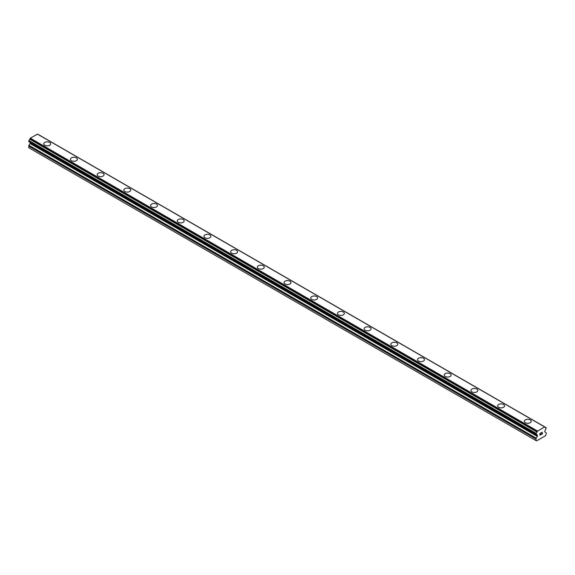 <?xml version="1.0" encoding="UTF-8"?>
<svg xmlns="http://www.w3.org/2000/svg" width="575" height="575" viewBox="0 0 575 575"><rect width="100%" height="100%" fill="white"/><g stroke="black" fill="none" stroke-linecap="round" stroke-linejoin="round"><path stroke-width="0.86" d="M49.666 142.442A3.464 1.998 180 0 1 50.679 143.851A3.464 1.998 180 0 1 48.537 145.698A3.464 1.998 180 0 1 44.771 145.259A3.464 1.998 180 0 1 43.758 143.851A3.464 1.998 180 0 1 45.892 142.011A3.464 1.998 180 0 1 49.666 142.442M43.758 143.851A3.464 1.998 180 0 1 45.892 142.003A3.464 1.998 180 0 1 49.666 142.435A3.464 1.998 180 0 1 50.679 143.851M76.36 157.859A3.464 1.998 180 0 1 77.373 159.268A3.464 1.998 180 0 1 75.239 161.108A3.464 1.998 180 0 1 71.465 160.677A3.464 1.998 180 0 1 70.452 159.261A3.464 1.998 180 0 1 72.594 157.421A3.464 1.998 180 0 1 76.36 157.859M70.452 159.261A3.464 1.998 180 0 1 72.587 157.421A3.464 1.998 180 0 1 76.36 157.852A3.464 1.998 180 0 1 77.373 159.261M97.153 174.678A3.464 1.998 180 0 1 99.288 172.831A3.464 1.998 180 0 1 103.062 173.262A3.464 1.998 180 0 1 104.075 174.678A3.464 1.998 180 0 1 101.94 176.525A3.464 1.998 180 0 1 98.167 176.094A3.464 1.998 180 0 1 97.153 174.678A3.464 1.998 180 0 1 99.288 172.838A3.464 1.998 180 0 1 103.062 173.269A3.464 1.998 180 0 1 104.075 174.678M123.848 190.095A3.464 1.998 180 0 1 125.99 188.248A3.464 1.998 180 0 1 129.756 188.679A3.464 1.998 180 0 1 130.769 190.095A3.464 1.998 180 0 1 128.635 191.935A3.464 1.998 180 0 1 124.861 191.504A3.464 1.998 180 0 1 123.848 190.095A3.464 1.998 180 0 1 125.99 188.248A3.464 1.998 180 0 1 129.756 188.686A3.464 1.998 180 0 1 130.769 190.095M150.549 205.512A3.464 1.998 180 0 1 152.684 203.665A3.464 1.998 180 0 1 156.458 204.096A3.464 1.998 180 0 1 157.471 205.512M156.458 204.096A3.464 1.998 180 0 1 157.471 205.505A3.464 1.998 180 0 1 155.336 207.352A3.464 1.998 180 0 1 151.563 206.921A3.464 1.998 180 0 1 150.549 205.505A3.464 1.998 180 0 1 152.684 203.658A3.464 1.998 180 0 1 156.458 204.096M177.244 220.922A3.464 1.998 180 0 1 179.386 219.075A3.464 1.998 180 0 1 183.152 219.506A3.464 1.998 180 0 1 184.165 220.922A3.464 1.998 180 0 1 182.031 222.769A3.464 1.998 180 0 1 178.257 222.331A3.464 1.998 180 0 1 177.244 220.922A3.464 1.998 180 0 1 179.386 219.082A3.464 1.998 180 0 1 183.152 219.513A3.464 1.998 180 0 1 184.165 220.922M203.945 236.332A3.464 1.998 180 0 1 206.08 234.485A3.464 1.998 180 0 1 209.853 234.923A3.464 1.998 180 0 1 210.867 236.339A3.464 1.998 180 0 1 208.732 238.179A3.464 1.998 180 0 1 204.959 237.748A3.464 1.998 180 0 1 203.945 236.332A3.464 1.998 180 0 1 206.08 234.492A3.464 1.998 180 0 1 209.853 234.923A3.464 1.998 180 0 1 210.867 236.332M230.64 251.749A3.464 1.998 180 0 1 232.782 249.902A3.464 1.998 180 0 1 236.548 250.333A3.464 1.998 180 0 1 237.561 251.749A3.464 1.998 180 0 1 235.427 253.597A3.464 1.998 180 0 1 231.653 253.158A3.464 1.998 180 0 1 230.64 251.749A3.464 1.998 180 0 1 232.782 249.909A3.464 1.998 180 0 1 236.548 250.341A3.464 1.998 180 0 1 237.561 251.749M257.341 267.159A3.464 1.998 180 0 1 259.476 265.319A3.464 1.998 180 0 1 263.249 265.751A3.464 1.998 180 0 1 264.263 267.167A3.464 1.998 180 0 1 262.128 269.007A3.464 1.998 180 0 1 258.355 268.575A3.464 1.998 180 0 1 257.341 267.159A3.464 1.998 180 0 1 259.476 265.319A3.464 1.998 180 0 1 263.249 265.758A3.464 1.998 180 0 1 264.263 267.159M284.036 282.577A3.464 1.998 180 0 1 286.178 280.729A3.464 1.998 180 0 1 289.944 281.161A3.464 1.998 180 0 1 290.964 282.577A3.464 1.998 180 0 1 288.822 284.424A3.464 1.998 180 0 1 285.056 283.993A3.464 1.998 180 0 1 284.036 282.577A3.464 1.998 180 0 1 286.178 280.737A3.464 1.998 180 0 1 289.944 281.168A3.464 1.998 180 0 1 290.964 282.577M310.737 297.994A3.464 1.998 180 0 1 312.872 296.147A3.464 1.998 180 0 1 316.645 296.578A3.464 1.998 180 0 1 317.659 297.994A3.464 1.998 180 0 1 315.524 299.834A3.464 1.998 180 0 1 311.751 299.402A3.464 1.998 180 0 1 310.737 297.994A3.464 1.998 180 0 1 312.879 296.147A3.464 1.998 180 0 1 316.645 296.585A3.464 1.998 180 0 1 317.659 297.994M337.439 313.404A3.464 1.998 180 0 1 339.573 311.557A3.464 1.998 180 0 1 343.347 311.995A3.464 1.998 180 0 1 344.36 313.404A3.464 1.998 180 0 1 342.218 315.251A3.464 1.998 180 0 1 338.452 314.82A3.464 1.998 180 0 1 337.439 313.404A3.464 1.998 180 0 1 339.573 311.564A3.464 1.998 180 0 1 343.347 311.995A3.464 1.998 180 0 1 344.36 313.404M370.041 327.412A3.464 1.998 180 0 1 371.055 328.821A3.464 1.998 180 0 1 368.92 330.668A3.464 1.998 180 0 1 365.147 330.23A3.464 1.998 180 0 1 364.133 328.821A3.464 1.998 180 0 1 366.275 326.974A3.464 1.998 180 0 1 370.041 327.412M364.133 328.821A3.464 1.998 180 0 1 366.268 326.974A3.464 1.998 180 0 1 370.041 327.405A3.464 1.998 180 0 1 371.055 328.821M390.835 344.231A3.464 1.998 180 0 1 392.969 342.384A3.464 1.998 180 0 1 396.743 342.822A3.464 1.998 180 0 1 397.756 344.238A3.464 1.998 180 0 1 395.614 346.078A3.464 1.998 180 0 1 391.848 345.647A3.464 1.998 180 0 1 390.835 344.231A3.464 1.998 180 0 1 392.969 342.391A3.464 1.998 180 0 1 396.743 342.822A3.464 1.998 180 0 1 397.756 344.231M417.529 359.648A3.464 1.998 180 0 1 419.664 357.801A3.464 1.998 180 0 1 423.437 358.232A3.464 1.998 180 0 1 424.451 359.648A3.464 1.998 180 0 1 422.316 361.495A3.464 1.998 180 0 1 418.543 361.057A3.464 1.998 180 0 1 417.529 359.648A3.464 1.998 180 0 1 419.671 357.808A3.464 1.998 180 0 1 423.437 358.239A3.464 1.998 180 0 1 424.451 359.648M444.231 375.065A3.464 1.998 180 0 1 446.365 373.218A3.464 1.998 180 0 1 450.139 373.649A3.464 1.998 180 0 1 451.152 375.065M450.139 373.649A3.464 1.998 180 0 1 451.152 375.058A3.464 1.998 180 0 1 449.01 376.905A3.464 1.998 180 0 1 445.244 376.474A3.464 1.998 180 0 1 444.231 375.058A3.464 1.998 180 0 1 446.365 373.218A3.464 1.998 180 0 1 450.139 373.649M470.925 390.475A3.464 1.998 180 0 1 473.06 388.628A3.464 1.998 180 0 1 476.833 389.059A3.464 1.998 180 0 1 477.847 390.475A3.464 1.998 180 0 1 475.712 392.323A3.464 1.998 180 0 1 471.938 391.891A3.464 1.998 180 0 1 470.925 390.475A3.464 1.998 180 0 1 473.067 388.635A3.464 1.998 180 0 1 476.833 389.067A3.464 1.998 180 0 1 477.847 390.475M497.627 405.885A3.464 1.998 180 0 1 499.761 404.045A3.464 1.998 180 0 1 503.535 404.477A3.464 1.998 180 0 1 504.548 405.893A3.464 1.998 180 0 1 502.413 407.732A3.464 1.998 180 0 1 498.64 407.301A3.464 1.998 180 0 1 497.627 405.885A3.464 1.998 180 0 1 499.761 404.045A3.464 1.998 180 0 1 503.535 404.484A3.464 1.998 180 0 1 504.548 405.885M524.321 421.302A3.464 1.998 180 0 1 526.463 419.455A3.464 1.998 180 0 1 530.229 419.887A3.464 1.998 180 0 1 531.242 421.302A3.464 1.998 180 0 1 529.108 423.15A3.464 1.998 180 0 1 525.334 422.718A3.464 1.998 180 0 1 524.321 421.302A3.464 1.998 180 0 1 526.463 419.463A3.464 1.998 180 0 1 530.229 419.894A3.464 1.998 180 0 1 531.242 421.302M540.062 433.471L540.062 434.197L540.062 433.471L540.867 433.004L540.062 433.471M540.062 434.197L540.5 433.945M540.5 434.06L540.062 434.319L540.5 434.06M540.062 435.038L540.867 434.578M539.954 435.217L540.867 434.693L539.954 435.225L539.954 433.406L540.867 432.882M541.499 432.975L542.333 432.213M542.333 432.745L542.11 433.212L542.333 432.745M542.11 433.212L541.621 434.139L542.11 433.212M541.621 434.139L542.477 433.643M541.406 434.384L542.477 433.766L541.406 434.391L542.304 432.573L541.672 432.616L542.232 432.292M537.028 434.959L536.08 434.499L536.216 433.399A1.258 0.726 -60 0 0 537.007 432.055L537.589 431.056L544.676 426.966L545.258 427.297A1.258 0.726 -60 0 0 545.51 427.743A1.258 0.726 -60 0 0 546.049 427.728L546.049 428.821A1.258 0.726 -60 0 0 545.258 430.165L544.956 430.711A0.632 0.367 -60 0 0 544.827 431.149L544.827 431.703A0.632 0.367 -60 0 0 544.956 431.99L545.991 432.587A1.258 0.726 -60 0 1 546.25 433.162L545.718 435.613L542.469 437.489L536.547 440.903L536.015 440.594L536.015 439.07A1.258 0.726 -60 0 1 536.274 438.193L537.309 436.403L30.044 143.534L29.009 145.324A1.258 0.726 120 0 0 28.75 146.201L28.75 147.732L536.015 440.594M536.216 434.492A1.258 0.726 -60 0 1 536.755 434.477A1.258 0.726 -60 0 1 537.007 434.923L536.245 434.484M537.309 436.403A0.632 0.367 -60 0 0 537.438 435.965L537.438 435.412A0.632 0.367 -60 0 0 537.309 435.124L537.007 434.923M30.152 142.406A0.632 0.367 -60 0 1 30.173 142.542L30.173 143.096A0.632 0.367 -60 0 1 30.044 143.534M37.54 134.097L544.805 426.959L37.54 134.097L30.324 138.187L29.742 139.193A1.258 0.726 -60 0 1 28.951 140.537L28.815 141.63L536.015 434.377M544.676 426.966L37.411 134.097M537.589 431.056L30.324 138.187M546.049 427.728L545.251 427.261M537.46 431.207L30.195 138.338M537.072 431.875L29.807 139.006M537.007 432.055L29.742 139.193M536.216 433.399L28.951 140.537M536.015 433.773L28.75 140.904M536.015 434.355L28.75 141.486M537.438 435.412L30.173 142.542M537.438 435.965L30.173 143.096M536.274 438.193L29.009 145.324M536.015 439.07L28.75 146.201M546.185 427.721L38.92 134.852M536.08 434.499L28.815 141.63M537.064 434.995L536.202 434.499"/></g></svg>
